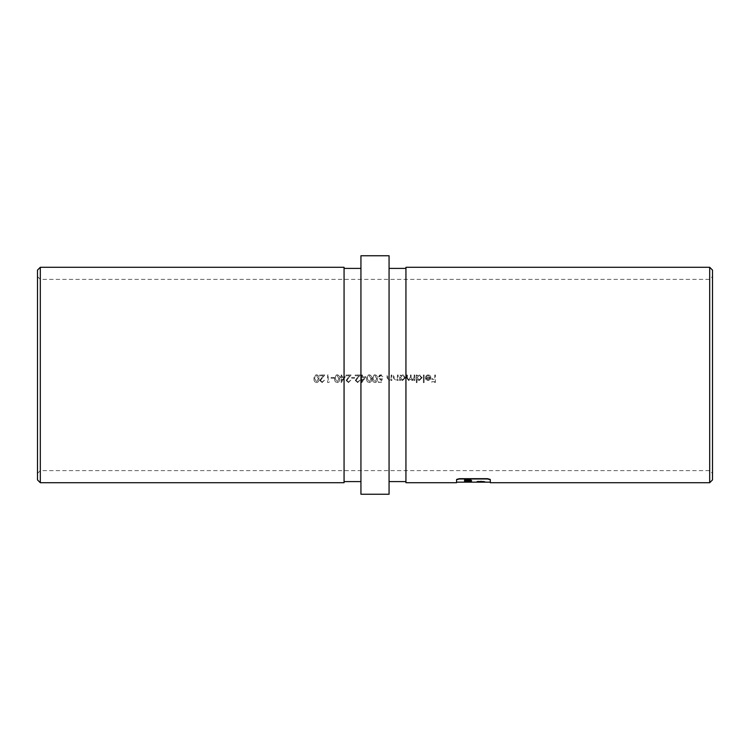 <?xml version="1.0" encoding="UTF-8"?>
<svg xmlns="http://www.w3.org/2000/svg" width="750" height="750" viewBox="0 0 750 750"><rect width="100%" height="100%" fill="white"/><g stroke="black" fill="none" stroke-linecap="round" stroke-linejoin="round"><path stroke-width="0.56" stroke-dasharray="3.75 2.81" d="M712.5 479.906L712.5 270.094M709.688 267.281L709.688 482.719M37.5 270.094L37.5 479.906M40.312 482.719L40.312 267.281M344.062 482.719L344.062 267.281M360.938 494.25L360.938 255.75M490.312 482.719L490.312 479.7L487.5 478.978L459.375 478.978L459.375 478.397L487.5 478.397L490.312 479.128L490.312 482.156L490.312 479.128L487.5 478.397L487.5 478.978L487.5 478.397L459.375 478.397L456.562 479.128L456.562 482.156L456.562 479.128L459.375 478.397L459.375 478.978M456.562 482.719L456.562 479.7M405.938 482.719L405.938 267.281M389.062 494.25L389.062 255.75M435.441 375L434.766 375L434.766 378.628L431.812 378.628L431.812 379.387L434.766 379.387L434.766 381.675L431.812 381.675L431.812 382.444L435.441 382.444L435.441 375L435.441 382.444L431.812 382.444L431.812 381.675L434.766 381.675L434.766 379.387L431.812 379.387L431.812 378.628L434.766 378.628L434.766 375L435.441 375M428.916 375L427.312 375L425.616 376.406L426.206 376.716L428.203 375.572L430.191 377.578L425.325 377.578L425.916 379.462L428.109 380.531L430.228 379.519L430.856 377.7L428.916 375M424.088 375L423.412 375L423.412 382.631L424.088 382.631L424.088 375L424.088 382.631L423.412 382.631L423.412 375L424.088 375M420 375L417.028 375.938L417.028 375L416.353 375L416.353 382.631L417.028 382.631L417.028 379.387L419.222 380.531L422.081 377.738L420 375M414.834 375L414.159 375L414.159 377.288L412.406 379.866L411.112 377.766L411.112 375L410.438 375L410.438 377.119L408.675 379.866L407.391 377.953L407.391 375L406.725 375L406.725 377.944L408.562 380.531L410.559 379.219L412.284 380.531L414.159 379.491L414.159 380.438L414.834 380.438L414.834 375L414.834 380.438L414.159 380.438L414.159 379.491L412.284 380.531L410.559 379.219L408.562 380.531L406.725 377.944L406.725 375L407.391 375L407.391 377.953L408.675 379.866L410.438 377.119L410.438 375L411.112 375L411.112 377.766L412.406 379.866L414.159 377.288L414.159 375L414.834 375M403.303 375L400.331 375.938L400.331 375L399.666 375L399.666 380.438L400.331 380.438L400.331 379.434L402.525 380.531L405.384 377.738L403.303 375M398.137 375L397.472 375L397.369 378.422L395.512 379.866L394.116 378.797L394.031 375L393.366 375L393.366 377.775L395.4 380.531L397.472 379.453L397.472 380.438L398.137 380.438L398.137 375L398.137 380.438L397.472 380.438L397.472 379.453L395.4 380.531L393.366 377.775L393.366 375L394.031 375L394.116 378.797L395.512 379.866L397.369 378.422L397.472 375L398.137 375M391.837 375L391.172 375L391.069 378.422L389.222 379.866L387.816 378.797L387.741 375L387.066 375L387.066 377.775L389.1 380.531L391.172 379.453L391.172 380.438L391.837 380.438L391.837 375L391.837 380.438L391.172 380.438L391.172 379.453L389.1 380.531L387.066 377.775L387.066 375L387.741 375L387.816 378.797L389.222 379.866L391.069 378.422L391.172 375L391.837 375M381.731 375L379.744 375L378.197 377.428L380.541 379.866L381.412 379.725L381.009 381.675L378.478 381.675L378.478 382.444L381.534 382.444L382.294 378.722L380.663 379.106L378.863 377.456L380.756 375.572L383.062 376.913L381.731 375M375.844 375L374.034 375L372.375 378.722C372.188 380.831 373.041 382.134 374.944 382.631C376.828 382.125 377.653 380.822 377.428 378.722L375.844 375M370.125 375L368.316 375L366.656 378.722C366.459 380.831 367.322 382.134 369.225 382.631C371.1 382.125 371.934 380.822 371.709 378.722L370.125 375M362.456 375L361.791 375L361.791 376.716L360.928 376.716L360.928 377.484L361.791 377.484L361.791 382.631L365.981 376.716L362.456 376.716L362.456 375L362.456 376.716L365.981 376.716L361.791 382.631L361.791 377.484L360.928 377.484L360.928 376.716L361.791 376.716L361.791 375L362.456 375M360.262 375L355.2 375L355.2 375.759L358.669 375.759L355.303 380.419L357.544 382.631L359.972 380.156L357.581 381.872L355.969 380.363L360.262 375L355.969 380.363L357.581 381.872L359.972 380.156L357.544 382.631L355.303 380.419L358.669 375.759L355.2 375.759L355.2 375L360.262 375M351.103 375L346.041 375L346.041 375.759L349.509 375.759L346.144 380.419L348.384 382.631L350.812 380.156L348.422 381.872L346.809 380.363L351.103 375L346.809 380.363L348.422 381.872L350.812 380.156L348.384 382.631L346.144 380.419L349.509 375.759L346.041 375.759L346.041 375L351.103 375M341.85 375L341.184 375L341.184 376.716L340.322 376.716L340.322 377.484L341.184 377.484L341.184 382.631L345.375 376.716L341.85 376.716L341.85 375L341.85 376.716L345.375 376.716L341.184 382.631L341.184 377.484L340.322 377.484L340.322 376.716L341.184 376.716L341.184 375L341.85 375M338.072 375L336.253 375L334.594 378.722C334.406 380.831 335.269 382.134 337.162 382.631C339.047 382.125 339.872 380.822 339.656 378.722L338.072 375M328.209 375L327.534 375L327.534 382.444L328.912 382.444L329.353 381.675L328.209 381.675L328.209 375L328.209 381.675L329.353 381.675L328.912 382.444L327.534 382.444L327.534 375L328.209 375M324.769 375L319.716 375L319.716 375.759L323.175 375.759L319.809 380.419L322.059 382.631L324.488 380.156L322.087 381.872L320.475 380.363L324.769 375L320.475 380.363L322.087 381.872L324.488 380.156L322.059 382.631L319.809 380.419L323.175 375.759L319.716 375.759L319.716 375L324.769 375M317.466 375L315.647 375L313.988 378.722C313.8 380.831 314.653 382.134 316.556 382.631C318.441 382.125 319.266 380.822 319.05 378.722L317.466 375M40.312 375L40.312 470.625L40.312 375M333.928 377.484L331.069 377.484L331.069 378.244L333.928 378.244L333.928 377.484L333.928 378.244L331.069 378.244L331.069 377.484L333.928 377.484M354.534 377.484L351.675 377.484L351.675 378.244L354.534 378.244L354.534 377.484L354.534 378.244L351.675 378.244L351.675 377.484L354.534 377.484M480.188 481.894L484.837 481.931L478.584 481.941L480.188 481.894L480.188 481.247L480.188 481.809M469.528 482.109L471.619 482.1L469.528 482.109L469.528 481.547L469.922 482.128M464.522 481.041L470.625 481.041L464.522 481.041L464.522 481.603L470.625 481.613L464.522 481.603L464.522 482.147L464.522 481.584L468.412 481.472L466.388 481.613L468.412 481.613L468.384 482.156M465.562 480.806L464.306 480.834L465.113 480.722L464.522 480.413L467.634 479.803L470.672 479.831L470.775 480.422L467.672 480.938L465.562 480.806L465.562 480.234L467.672 480.366L467.672 480.938M466.659 481.894L470.625 481.8L464.522 481.95L466.659 481.894L466.659 481.247L466.659 481.809M466.388 481.041L468.412 480.9L466.388 481.041L466.388 482.147L468.412 482.137L468.412 481.566L468.412 482.128M469.406 482.137L469.406 481.584L470.625 481.584L470.625 482.147L470.625 481.594L469.406 481.594L469.406 482.147L469.406 481.575L468.319 481.575L468.319 482.137M484.837 481.566L478.584 481.566L478.584 482.091L484.837 482.128L478.584 482.128L478.584 481.566L481.716 481.594L481.716 482.156L479.653 482.128L481.716 482.147L481.716 481.584L484.837 481.566L484.837 482.128M389.062 375L389.062 268.406L389.062 375M712.5 375L712.5 473.438L712.5 375M360.938 375L360.938 481.594L360.938 375M37.5 375L37.5 473.438L37.5 375M428.203 375.572L426.206 376.716L425.616 376.406L428.119 374.906C429.816 375.047 430.725 375.975 430.856 377.7L430.228 379.519L428.109 380.531L425.916 379.462L425.325 377.578L430.191 377.578L428.203 375.572M425.991 378.244L430.125 378.244L425.991 378.244L428.072 379.866L430.125 378.244L428.072 379.866L425.991 378.244M417.028 382.631L416.353 382.631L416.353 375L417.028 375L417.028 375.938L419.25 374.906L422.081 377.738L419.222 380.531L417.028 379.387L417.028 382.631M419.213 379.866L417.028 377.709L419.213 379.866L421.416 377.728L419.222 375.572L417.028 377.709L419.222 375.572L421.416 377.728L419.213 379.866M400.331 380.438L399.666 380.438L399.666 375L400.331 375L400.331 375.938L402.553 374.906L405.384 377.738L402.525 380.531L400.331 379.434L400.331 380.438M402.525 379.866L400.331 377.709L402.525 379.866L404.719 377.728L402.525 375.572L400.331 377.709L402.525 375.572L404.719 377.728L402.525 379.866M381.534 382.444L378.478 382.444L378.478 381.675L381.009 381.675L381.412 379.725L380.541 379.866L378.197 377.428L380.794 374.812L383.062 376.913L380.756 375.572L378.863 377.456L380.663 379.106L382.294 378.722L381.534 382.444M374.944 374.812C376.819 375.309 377.653 376.613 377.428 378.722C377.662 380.812 376.828 382.116 374.944 382.631C373.05 382.144 372.188 380.831 372.375 378.722C372.188 376.613 373.041 375.309 374.944 374.812M376.762 378.722L374.925 381.872L376.762 378.722L374.925 375.572L373.322 376.847L373.041 378.722L374.925 381.872L373.041 378.722L373.322 376.847L374.925 375.572L376.762 378.722M369.225 374.812C371.1 375.309 371.925 376.613 371.709 378.722C371.934 380.812 371.109 382.116 369.225 382.631C367.322 382.144 366.469 380.831 366.656 378.722C366.459 376.613 367.312 375.309 369.225 374.812M371.044 378.722L369.197 381.872L371.044 378.722L369.197 375.572L367.603 376.847L367.322 378.722L369.197 381.872L367.322 378.722L367.603 376.847L369.197 375.572L371.044 378.722M362.456 377.484L364.669 377.484L362.456 377.484L362.456 380.709L364.669 377.484L362.456 380.709L362.456 377.484M341.85 377.484L344.062 377.484L341.85 377.484L341.85 380.709L344.062 377.484L341.85 380.709L341.85 377.484M337.162 374.812C339.047 375.309 339.872 376.613 339.656 378.722C339.881 380.812 339.056 382.116 337.162 382.631C335.269 382.144 334.406 380.831 334.594 378.722C334.406 376.613 335.259 375.309 337.162 374.812M338.981 378.722L337.144 381.872L338.981 378.722L337.144 375.572L335.55 376.847L335.269 378.722L337.144 381.872L335.269 378.722L335.55 376.847L337.144 375.572L338.981 378.722M316.556 374.812C318.431 375.309 319.266 376.613 319.05 378.722C319.275 380.812 318.441 382.116 316.556 382.631C314.662 382.144 313.8 380.831 313.988 378.722C313.8 376.613 314.653 375.309 316.556 374.812M318.375 378.722L316.537 381.872L318.375 378.722L316.537 375.572L314.944 376.847L314.662 378.722L316.537 381.872L314.662 378.722L314.944 376.847L316.537 375.572L318.375 378.722M490.312 479.128L490.312 479.7L490.312 479.128M467.672 480.366L471.084 479.372L467.634 479.231L464.522 479.841L465.113 480.15L464.306 480.262L464.719 480.919M464.719 480.347L465.562 480.234M470.775 479.85L470.775 480.422M470.25 479.513L470.25 480.084M471.084 479.372L471.084 479.944M470.672 479.259L470.672 479.831M469.819 479.409L469.819 479.981M467.634 479.231L467.634 479.803M464.522 479.841L464.522 480.413M465.113 480.15L465.113 480.722M464.306 480.262L464.306 480.834M469.003 480.122L465.591 480.413L469.003 480.122L469.003 479.55L465.9 480.037L465.9 480.609M465.9 480.037L467.662 479.456L467.662 480.028M467.662 479.456L469.003 479.55M465.591 479.841L465.591 480.413M466.369 480.694L469.706 480.422L466.369 480.694L466.369 480.122L469.425 479.653L469.425 480.225M469.425 479.653L467.634 480.197L467.634 480.769M467.634 480.197L466.369 480.122M469.706 479.85L469.706 480.422M468.319 480.759L468.319 481.322M464.522 481.153L464.522 481.716M468.412 481.153L468.412 481.716M468.412 481.2L468.412 481.762M469.406 481.2L469.406 481.762M469.406 481.153L469.406 481.716M466.659 481.247L470.625 481.172L470.625 481.744M470.625 480.441L470.625 480.956L464.522 480.703L470.625 480.441L470.625 481.613M469.406 481.041L468.412 482.147M469.406 480.759L469.406 481.322M468.412 480.9L468.412 481.472M468.412 481.041L468.412 481.613L466.388 481.594L468.412 481.594M470.625 481.275L465.591 481.388L465.591 481.95M465.591 481.388L466.659 481.331M464.522 481.388L464.522 481.95M466.303 481.481L466.303 482.044M469.631 481.378L469.631 481.941M469.631 481.491L469.631 482.053M470.625 480.956L470.625 482.053M470.625 481.238L470.625 481.8M470.081 481.238L470.081 481.8M466.378 481.425L466.378 481.997M469.922 481.566L471.619 481.537L471.356 482.081M471.356 481.519L469.528 481.547M471.619 481.537L471.619 482.1M468.319 481.575L467.381 481.594M468.412 481.566L469.406 481.566L469.406 482.128M467.456 481.359L467.456 481.828M469.125 481.359L469.125 481.828M464.522 480.703L464.522 481.275M466.303 480.459L466.303 481.022M469.631 480.722L469.631 481.294M469.631 480.441L469.631 481.013M471.356 480.328L469.528 480.206L471.619 480.244L471.356 480.788M469.528 480.206L469.528 480.778M469.922 480.084L469.922 480.647M471.619 480.244L471.619 480.816M464.522 479.587L470.775 479.578L464.522 479.587L464.522 480.159M467.653 479.166L467.653 479.738L465.591 479.812M470.775 479.578L470.775 480.15M467.709 479.962L469.706 479.812M469.303 479.447L467.653 479.391M465.591 479.578L467.719 479.766M480.188 481.247L484.837 481.369L479.653 481.369L479.653 481.941M479.653 481.369L480.188 481.322M479.137 481.284L479.137 481.847M478.584 481.369L478.584 481.941M480.141 481.472L480.141 482.034M481.388 481.425L481.388 481.988M482.916 481.481L482.916 482.044M484.837 481.369L484.837 481.931M482.859 481.219L482.859 481.781M482.859 481.303L482.859 481.866M483.769 481.369L483.769 481.931M482.906 481.425L482.906 481.988M481.941 481.341L481.941 481.903M480.947 481.341L480.947 481.903M480.206 481.406L480.206 481.969M479.391 481.528L479.391 482.091M481.772 481.509L481.772 482.072M479.653 481.566L483.769 481.566L479.653 481.566L479.653 482.128M483.366 481.584L483.366 482.147M483.769 481.566L483.769 482.128M481.781 481.547L481.781 482.109M482.381 481.594L478.584 481.566L483.469 481.509L482.381 481.594L482.381 482.147M478.584 481.566L478.584 482.091M480.45 481.556L482.475 481.584L482.475 482.091L482.475 481.556L480.45 481.556L480.45 482.091M482.475 481.509L482.475 482.072M483.469 481.509L483.469 482.072M483.469 481.528L483.469 482.091L483.469 481.556L484.688 481.528L484.688 482.091L484.688 481.556L483.469 481.556M483.469 481.594L483.469 482.156M482.475 481.584L482.475 482.147M479.831 481.341L484.688 481.238L484.688 481.8L479.831 481.8M478.238 480.984L478.238 481.556M478.238 481.125L478.238 481.697M480.422 481.238L480.422 481.8M480.422 480.984L480.422 481.556M481.509 480.984L481.509 481.556M481.509 481.238L481.509 481.8M468.919 481.416L468.919 481.978M468.206 481.369L468.206 481.931M468.919 480.637L468.919 481.209M479.681 481.238L479.681 481.8M37.5 276.562L40.312 279.375L709.688 279.375L712.5 276.562M37.5 473.438L40.312 470.625L709.688 470.625L712.5 473.438"/><path stroke-width="1.12" d="M709.688 267.281L712.5 270.094L712.5 479.906L709.688 482.719L709.688 267.281L405.938 267.281L405.938 482.719L456.562 482.719L456.562 479.7L459.375 478.978L456.562 479.7M40.312 482.719L37.5 479.906L37.5 270.094L40.312 267.281L40.312 482.719L344.062 482.719L344.062 267.281L40.312 267.281M709.688 482.719L490.312 482.719L490.312 479.7L487.5 478.978L459.375 478.978M389.062 375L389.062 494.25L360.938 494.25L360.938 255.75L389.062 255.75L389.062 375M478.584 482.128L483.469 482.072L478.584 482.128M484.688 482.091L483.469 482.091L484.688 482.119M469.528 480.778L471.619 480.816L469.528 480.778M466.275 482.034L470.625 482.044L466.275 481.969M464.522 482.156L468.412 482.156L464.522 482.156M468.412 482.128L469.406 482.137L468.412 482.128M470.625 482.147L469.406 482.147L470.625 482.156M469.406 482.156L490.312 482.156M466.659 481.378L470.625 481.519L470.625 481.013L466.303 481.022L464.522 481.275L466.659 481.509M464.522 480.159L470.775 480.15L464.522 480.159M484.688 481.903L477.15 481.556L484.688 481.8M468.412 482.156L466.388 482.156M468.384 482.156L467.381 482.156M470.081 481.013L470.081 481.519M465.328 479.869L465.328 480.441M465.591 479.812L469.706 480.15L467.709 480.534M467.719 480.338L465.591 480.15M482.475 482.119L480.45 482.119L482.475 482.119M344.062 268.406L360.938 268.406M405.938 481.594L389.062 481.594M465.45 482.156L456.562 482.156M405.938 268.406L389.062 268.406M344.062 481.594L360.938 481.594"/></g></svg>
